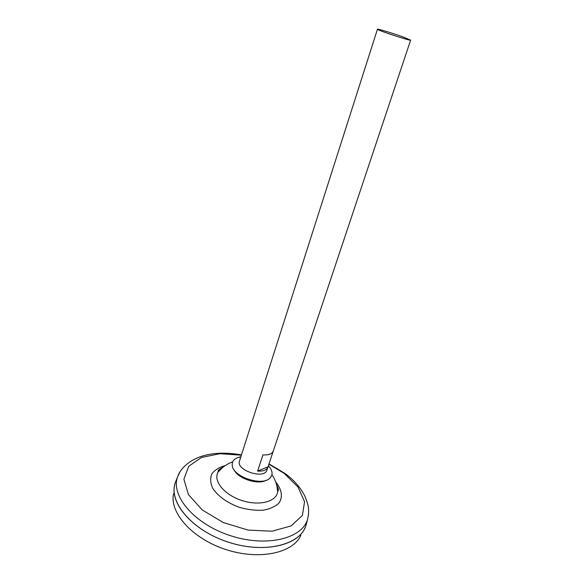 <?xml version="1.0" encoding="UTF-8"?>
<svg xmlns="http://www.w3.org/2000/svg" width="584" height="584" viewBox="0 0 584 584"><rect width="100%" height="100%" fill="white"/><g stroke="black" fill="none" stroke-linecap="round" stroke-linejoin="round"><path stroke-width="0.88" d="M276.809 485.611L277.692 491.487C276.889 501.583 259.457 506.343 241.798 500.481C224.088 494.779 212.824 480.647 218.146 472.018L222.329 467.806M306.622 523.016L306.089 525.082C300.738 544.865 264.676 554.172 228.191 542.113C191.625 530.294 168.024 501.488 175.39 482.362L176.178 480.376M306.403 523.855L306.308 524.235M175.711 481.552L175.857 481.187M304.957 527.98C297.307 545.952 262.639 553.486 228.191 542.12C193.676 530.944 170.148 504.386 174.587 485.362M306.607 523.074L306.096 525.06M305.717 526.199L304.936 528.082C297.212 545.996 262.581 553.479 228.183 542.135C193.72 530.973 170.2 504.488 174.543 485.465L175.032 483.486M308.6 513.599L307.615 519.161C302.344 538.601 266.567 547.617 230.308 535.637C193.968 523.892 170.418 495.48 177.653 476.683L176.156 480.435M300.848 535.324C293.146 553.07 259.281 560.567 225.774 549.515C192.202 538.645 169.302 512.591 173.565 493.728M220.168 468.828L221.139 468.857M277.144 487.158L277.947 487.713M403.091 36.945L410.647 40.099C411.275 41.354 376.198 29.886 377.446 29.251C377.198 28.543 392.923 33.273 403.091 36.945M273.195 451.286L266.939 470.04C264.552 479.719 235.702 470.288 239.491 461.068L377.446 29.251M245.594 441.964L240.455 458.038M267.932 467.069C266.676 470.047 263.231 471.39 257.595 471.098L262.946 454.885C268.603 455.228 272.049 453.958 273.283 451.06L410.647 40.099M268.005 466.82L257.595 471.098M266.355 480.194C258.172 485.311 237.542 478.566 233.965 469.609M268.363 465.762L270.056 467.799C272.64 471.616 272.721 474.931 270.297 477.727C263.136 486.888 232.607 476.909 232.235 465.287C231.936 461.594 233.95 458.973 238.294 457.418L240.856 456.776M275.706 481.99C281.743 489.297 283.087 496.955 279.05 502.941C275.407 506.518 270.144 508.934 263.274 510.19C255.741 510.628 247.828 509.693 239.535 507.394C227.395 503.043 217.489 495.867 212.598 488.034C210.32 482.822 210.094 478.07 211.912 473.77C214.861 469.967 219.343 467.222 225.358 465.536M268.888 464.185L284.262 473.441L298.044 487.071L304.563 501.744L302.388 515.416L291.168 525.899L272.1 531.199L248.083 530.089L223.292 522.549L202.203 509.927L188.428 494.582L183.894 479.238L188.698 466.295L201.458 457.476L219.898 453.702L241.367 455.184M241.462 454.892C225.205 452.045 211.204 452.761 199.458 457.046C187.705 461.426 179.908 469.675 177.653 476.683L180.142 471.616M276.575 484.713C278.312 488.304 278.838 490.356 278.145 490.859L277.692 491.48C277.283 485.37 275.363 479.763 271.932 474.661M232.724 461.849C226.942 463.937 222.081 467.331 218.146 472.025L218.146 471.251C217.941 470.383 219.577 469.04 223.044 467.215M306.089 525.082L307.615 519.161C308.6 514.453 308.885 510.817 308.469 508.262C308.556 506.613 307.454 502.802 305.176 496.809C301.008 488.093 294.256 480.282 284.919 473.383L268.983 463.886M270.056 467.799L268.224 466.163M238.294 457.418L240.732 457.177"/></g></svg>
